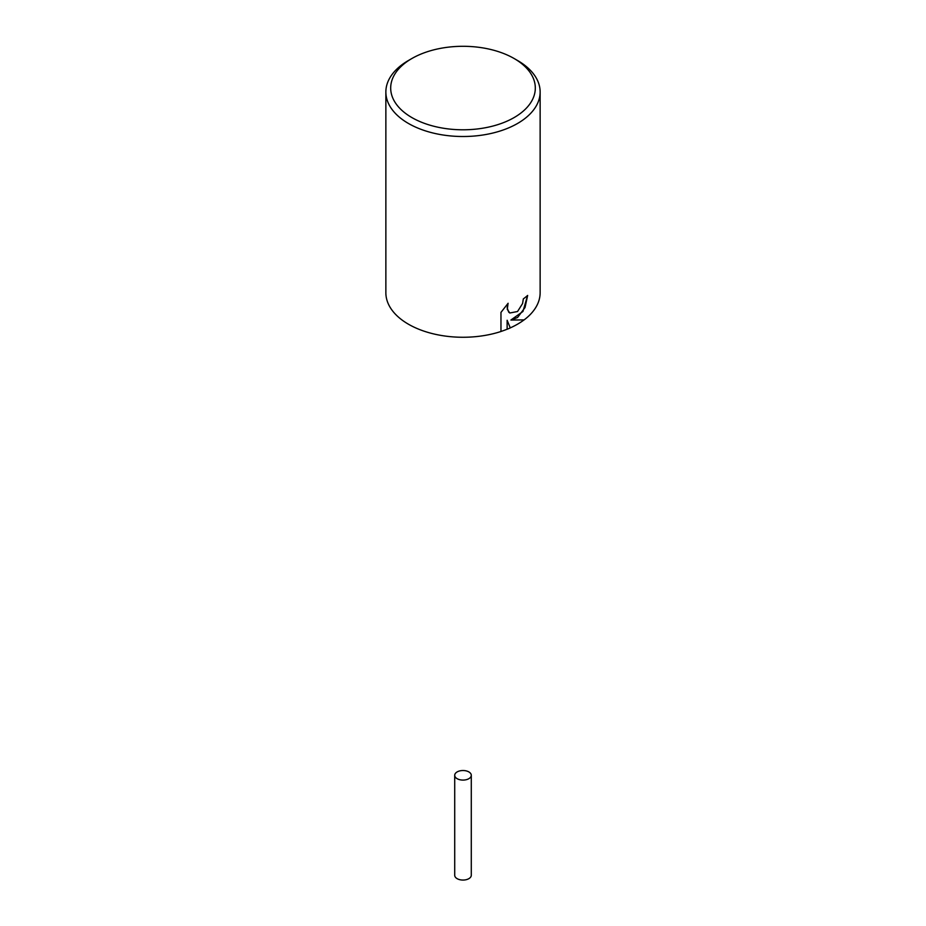 <?xml version="1.0" encoding="UTF-8"?>
<svg xmlns="http://www.w3.org/2000/svg" width="926" height="926" viewBox="0 0 926 926"><rect width="100%" height="100%" fill="white"/><g stroke="black" fill="none" stroke-linecap="round" stroke-linejoin="round"><path stroke-width="1.39" d="M514.127 117.567A72.309 41.751 180 0 1 411.873 117.567A72.309 41.751 180 0 1 411.862 58.523A72.309 41.751 180 0 1 411.873 58.523A72.309 41.751 180 0 1 514.138 58.523A72.309 41.751 180 0 1 514.127 117.567M514.138 58.523L517.541 60.491A77.136 44.529 180 0 1 540.136 91.987A77.136 44.529 180 0 1 517.541 123.471A77.136 44.529 180 0 1 433.484 133.124A77.136 44.529 180 0 1 385.864 91.987A77.136 44.529 180 0 1 408.459 60.491L411.873 58.523M408.459 60.491L411.862 58.523M385.864 91.987L385.864 292.732A77.136 44.529 180 0 0 500.966 331.496L500.966 312.398L508.119 303.265L507.147 307.71L508.698 312.12L509.809 313L517.541 311.518L522.588 303.52L523.329 298.89A77.136 44.529 0 0 0 527.646 295.429L525.03 307.536L517.541 317.525L510.932 320.049L524.128 319.887A77.136 44.529 180 0 0 540.136 292.732L540.136 91.987M507.135 329.216L507.135 320.257L507.135 329.216A77.089 44.506 180 0 1 500.966 331.462M524.058 319.898A77.089 44.506 180 0 1 510.261 327.885M510.897 320.026L522.947 311.472L527.612 295.452M509.809 313L507.286 309.365L508.05 303.334M507.135 320.257L510.272 327.92A77.136 44.529 180 0 1 507.17 329.239M471.288 775.305L471.288 875.278A8.288 4.78 180 0 1 468.857 878.658A8.288 4.78 180 0 1 459.828 879.7A8.288 4.78 180 0 1 454.712 875.278L454.712 775.305A8.288 4.78 180 0 1 457.143 771.925A8.288 4.78 180 0 1 466.172 770.883A8.288 4.78 180 0 1 471.288 775.305A8.288 4.78 180 0 1 468.857 778.685A8.288 4.78 180 0 1 459.828 779.727A8.288 4.78 180 0 1 454.712 775.305"/></g></svg>
